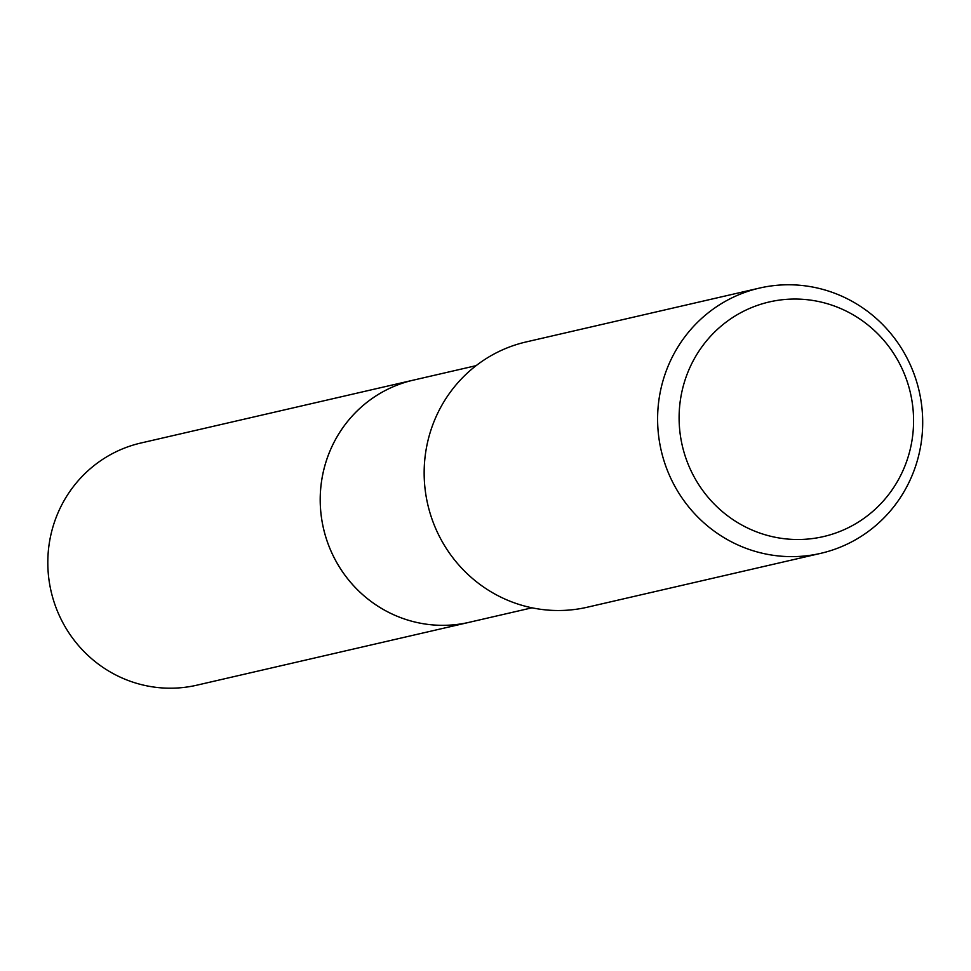 <?xml version="1.0" encoding="UTF-8"?>
<svg xmlns="http://www.w3.org/2000/svg" width="971" height="971" viewBox="0 0 971 971"><rect width="100%" height="100%" fill="white"/><g stroke="black" fill="none" stroke-linecap="round" stroke-linejoin="round"><path stroke-width="1.46" d="M531.999 607.81L469.163 622.314A124.264 120.829 -103 0 1 427.835 624.389A124.264 120.829 -103 0 1 320.442 507.299A124.264 120.829 -103 0 1 413.27 380.159A124.276 120.841 -103 0 1 415.018 379.758M820.762 553.336L587.309 607.215A136.11 132.359 -103 0 1 542.049 609.485A136.11 132.359 -103 0 1 424.4 481.215A136.11 132.359 -103 0 1 526.088 341.95L759.54 288.071A136.11 132.359 -103 0 1 804.801 285.802A136.11 132.359 -103 0 1 922.45 414.071A136.11 132.359 -103 0 1 820.762 553.336A136.11 132.359 -103 0 1 775.501 555.606A136.11 132.359 -103 0 1 657.853 427.337A136.11 132.359 -103 0 1 759.54 288.071M809.304 299.954A120.404 117.066 -103 0 1 912.861 434.037A120.404 117.066 -103 0 1 783.379 538.602A120.404 117.066 -103 0 1 679.821 404.519A120.404 117.066 -103 0 1 809.304 299.954M470.899 621.913A124.276 120.841 -103 0 1 469.163 622.326L196.773 685.198A124.276 120.841 -103 0 1 48.55 548.87A124.276 120.841 -103 0 1 140.88 443.019L476.118 365.654M469.163 622.326A124.276 120.841 -103 0 1 320.94 485.998A124.276 120.841 -103 0 1 413.27 380.147"/></g></svg>
